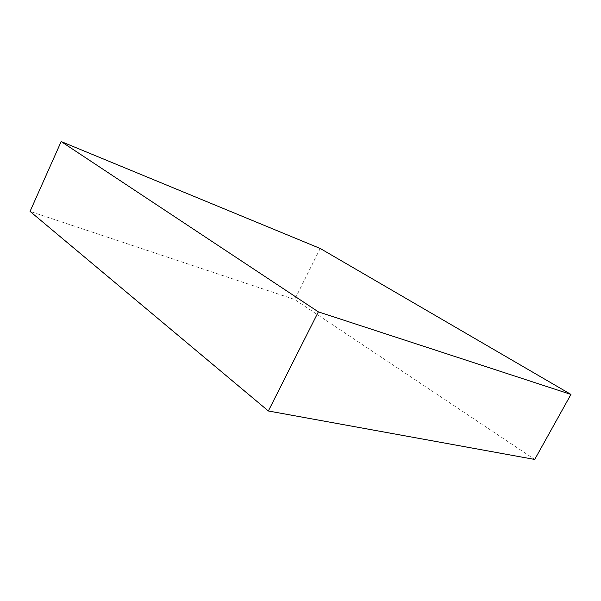 <?xml version="1.0" encoding="UTF-8"?>
<svg xmlns="http://www.w3.org/2000/svg" width="601" height="601" viewBox="0 0 601 601"><rect width="100%" height="100%" fill="white"/><g stroke="black" fill="none" stroke-linecap="round" stroke-linejoin="round"><path stroke-width="0.45" stroke-dasharray="3 2.25" d="M534.725 459.449L294.715 299.508L30.05 211.402M320.19 248.461L294.715 299.508"/><path stroke-width="0.9" d="M570.95 394.421L320.19 248.461L61.167 141.551L30.05 211.402L268.362 410.979L534.725 459.449L570.95 394.421L318.35 311.859L268.362 410.979M61.167 141.551L318.35 311.859"/></g></svg>

